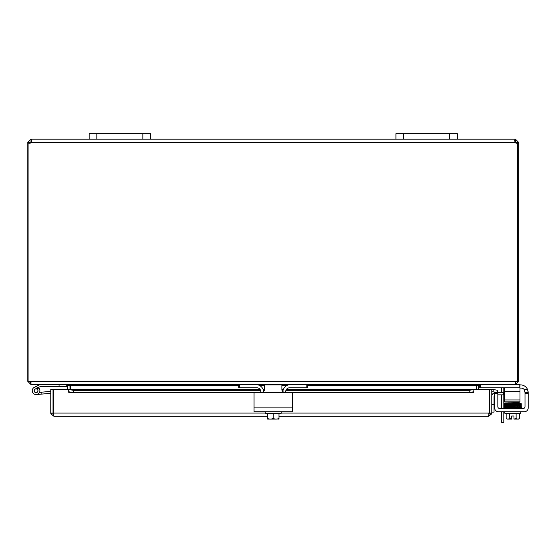 <?xml version="1.0" encoding="UTF-8"?>
<svg xmlns="http://www.w3.org/2000/svg" width="556" height="556" viewBox="0 0 556 556"><rect width="100%" height="100%" fill="white"/><g stroke="black" fill="none" stroke-linecap="round" stroke-linejoin="round"><path stroke-width="0.83" d="M457.31 139.174L457.31 133.648L395.948 133.648L395.948 139.174L457.31 139.174L457.31 133.648L457.31 139.174L515.071 139.174L515.071 142.399L514.613 140.119L515.44 139.174L518.665 142.399L518.665 143.163L517.532 143.163M150.516 133.648L89.162 133.648L89.162 139.174L150.516 139.174L150.516 133.648M501.533 411.739L501.533 422.351L503.805 422.351L503.805 411.739M501.533 392.564L501.533 388.79A1.918 1.918 0 0 0 501.255 387.796M503.75 387.796A3.836 3.836 0 0 1 503.805 388.442L503.805 392.564M503.805 394.836L503.805 408.549M501.533 408.549L501.533 394.836M69.986 389.471L69.952 385.12M28.933 143.163L27.8 143.163L27.8 381.374L31.032 384.606L66.755 384.606L67.714 385.565L67.714 389.471M476.513 385.12L476.485 389.471M515.44 384.398L479.71 384.606L478.751 385.565L478.751 389.471M238.719 385.565L70.32 385.565L70.32 389.471M479.369 384.606L476.144 385.565L476.144 389.471M70.32 385.565L67.095 384.606M31.032 382.333L30.073 381.374M504.653 387.796L504.653 391.632L519.992 391.632L519.992 384.606L515.44 384.606L518.665 381.374L518.665 143.163M27.8 381.374L516.058 381.374L515.099 384.606L238.719 384.606L238.719 387.796L238.719 384.606L31.365 384.606L30.434 382.132M516.058 381.374L518.665 381.374M28.933 381.374L28.933 143.08A2.148 2.148 0 0 0 31.393 142.399L31.852 140.119L31.393 139.174L89.162 139.174M517.282 143.163L516.399 143.163L516.399 142.399L515.071 141.439M518.665 142.399L516.399 142.399M515.44 139.174L515.44 141.439M31.4 141.439L30.073 142.399L30.073 143.163L29.19 143.163M27.8 143.163L27.8 142.399L31.032 139.174L31.393 139.174L31.393 141.439M30.073 142.399L27.8 142.399M31.032 141.439L31.032 139.174M517.532 381.374L517.532 143.08A2.148 2.148 0 0 1 515.071 142.399L31.393 142.399M150.516 139.174L395.948 139.174M494.638 395.365A1.918 1.918 0 0 0 494.041 396.755L494.041 404.455L491.768 404.455M491.768 396.4A3.836 3.836 0 0 1 494.638 392.689M491.768 412.121L494.041 412.121L494.041 404.455M495.604 392.564L503.625 392.564L503.625 394.836L497.828 394.836M504.653 392.564L503.625 392.564M503.625 394.836L504.653 394.836M53.369 408.632A3.836 3.836 0 0 0 53.369 411.787M489.162 408.632A3.836 3.836 0 0 1 489.162 411.787A3.836 3.836 0 0 0 489.162 408.632M50.756 413.087L50.756 389.471L53.028 389.471L53.028 413.087L50.756 413.087L50.86 413.893L53.988 416.319L267.478 416.319L53.988 416.319L53.369 413.087L53.369 389.471L68.701 389.471L68.708 391.765L73.309 392.564L73.309 390.326L68.708 389.471L260.097 389.471M492.943 391.765L497.474 392.564L497.87 390.326L493.339 389.527L492.894 391.758A0.959 0.959 0 0 0 491.768 392.703M493.339 389.527L493.29 389.52A3.232 3.232 0 0 0 491.768 389.617M473.823 389.527L469.222 390.326L469.222 392.564L473.823 391.765L473.823 389.471L286.34 389.52M473.823 391.765L473.823 392.71L291.969 392.703M469.222 392.564L291.49 392.564A0.917 0.917 0 0 1 292.407 393.481L292.407 406.631M254.057 406.631L254.057 393.481A0.917 0.917 0 0 1 254.982 392.564L73.309 392.564M68.708 391.765L68.701 389.471M469.222 390.326L285.93 390.326M283.073 390.326L281.982 390.326M264.482 390.326L263.398 390.326M260.535 390.326L73.309 390.326M68.708 392.71L254.495 392.703M286.368 389.471L473.823 389.471L473.83 392.71M473.83 389.471L489.162 389.471L489.162 413.087L488.543 416.319L278.987 416.319L488.543 416.319L491.671 413.893L491.768 413.087L491.768 389.471L489.502 389.471L489.502 413.087L491.768 413.087M50.86 413.893L53.988 414.046L53.028 413.087M491.671 413.893L488.543 414.046L489.502 413.087M265.254 413.087L53.369 413.087L53.466 413.893L53.988 414.046M489.065 413.893L489.162 413.087L281.211 413.087M36.077 392.661A1.918 1.918 0 0 1 35.23 389.019L38.211 387.56A3.836 3.836 0 0 1 38.809 388.053L36.877 388.998A1.918 1.918 0 0 1 36.077 392.661M39.983 384.606A0.459 0.459 0 0 0 39.782 384.655L34.389 387.296A3.836 3.836 0 0 0 33.937 393.926A3.836 3.836 0 0 0 38.809 388.053M59.082 384.606L59.082 386.524L40.428 386.524A0.459 0.459 0 0 0 40.227 386.573L38.211 387.56A3.836 3.836 0 0 0 32.359 389.784A3.836 3.836 0 0 0 36.411 394.558L41.908 394.079L36.411 394.558M59.082 386.524L66.755 386.524L66.755 384.606M34.166 390.91A1.918 1.918 0 0 0 36.244 392.654A1.918 1.918 0 0 1 34.166 390.91A1.918 1.918 0 0 0 36.244 392.654M36.877 388.998A1.918 1.918 0 0 0 35.23 389.019M39.552 392.362L41.742 392.168L41.908 394.079L50.756 393.307M37.662 391.82A1.918 1.918 0 0 0 37.989 390.576M50.756 391.382L41.742 392.168M36.39 392.557A1.842 1.842 0 0 0 37.891 390.423A1.842 1.842 0 0 0 35.758 388.929A1.842 1.842 0 0 0 34.263 391.056A1.842 1.842 0 0 0 36.39 392.557M254.057 393.481L254.057 411.739L292.407 411.739L292.407 393.481M263.697 391.667L261.529 392.564L284.936 392.564L282.768 391.667L281.871 389.499L281.871 384.891L264.6 384.891L264.6 389.499L263.697 391.667M254.982 392.564L261.529 392.564M284.936 392.564L291.49 392.564M265.254 411.739L265.254 413.275L281.211 413.275L281.211 411.739M277.687 419.099L278.869 419.099A9.897 9.897 0 0 0 278.987 419.022L278.987 418.39A8.138 7.047 90 0 1 276.11 419.099L267.596 419.099A9.897 9.897 0 0 1 267.478 419.022L267.478 418.39A8.138 7.047 -90 0 0 270.355 419.099L268.777 419.099M267.478 413.275L267.478 418.39M270.355 419.099A8.138 7.047 -90 0 0 273.232 418.39A8.138 7.047 90 0 0 276.11 419.099M273.232 413.275L273.232 418.39M278.987 413.275L278.987 418.39M282.837 391.737A7.673 7.673 0 0 1 290.489 384.606L306.829 384.606L306.829 387.796L289.537 387.796A3.836 3.836 0 0 0 285.708 391.632L285.708 392.564M260.764 392.564L260.764 391.632A3.836 3.836 0 0 0 256.928 387.796L239.643 387.796L239.643 384.606L255.975 384.606A7.673 7.673 0 0 1 263.627 391.737M238.719 387.796L239.643 387.796M306.829 387.796L307.746 387.796L307.746 384.606M525.01 392.564L525.01 393.481L528.2 393.481L528.144 391.667L528.2 392.564L525.01 392.564L524.148 389.499A3.836 3.836 0 0 0 521.174 388.088L519.992 388.088M497.828 392.564L494.638 392.564L494.638 393.481L497.828 393.481L497.828 392.564L494.638 392.564M520.527 384.891L519.992 384.891L520.527 384.891A7.673 7.673 0 0 1 527.561 389.499L528.2 392.564M528.2 407.902L528.2 393.481L528.2 407.902A3.836 3.836 0 0 1 524.364 411.739L521.479 411.739M524.447 407.986A1.918 1.918 0 0 1 523.092 408.549A1.918 1.918 0 0 0 525.01 406.631L525.01 393.481M501.359 411.739L498.475 411.739A3.836 3.836 0 0 1 494.638 407.902L494.638 393.481M506.155 413.275L506.155 418.39A8.138 4.066 -90 0 0 507.816 419.099L511.652 419.099L511.652 415.999L513.952 415.999L513.952 419.099L517.782 419.099A8.138 4.066 90 0 0 519.443 418.39L519.443 413.275M518.929 403.051L519.645 403.051M519.645 407.59L505.126 407.624L505.126 408.549M497.828 393.481L497.828 406.631A1.918 1.918 0 0 0 499.747 408.549L523.092 408.549M524.364 411.739L498.475 411.739M520.777 411.739L520.777 413.275L504.82 413.275L504.82 411.739M508.962 402.808L508.962 401.877M516.635 407.624L516.635 407.207M516.635 403.997L516.635 403.559M516.635 402.669L516.635 401.877M511.652 415.999L513.952 415.999M506.155 418.39A9.966 9.966 0 0 0 507.044 419.099L507.816 419.099A8.138 4.066 -90 0 0 509.477 418.39A8.138 8.138 0 0 0 511.652 419.022M513.952 419.022A8.138 8.138 0 0 0 516.121 418.39A8.138 4.066 90 0 0 517.782 419.099L518.553 419.099A9.966 9.966 0 0 0 519.443 418.39A9.966 9.966 0 0 1 518.553 419.099M516.121 413.275L516.121 418.39M509.477 413.275L509.477 418.39M520.472 408.549L520.472 407.986M519.269 402.607L504.778 402.94L504.32 404.295C503.771 403.858 505.015 403.663 508.045 403.719L513.668 403.614L508.045 403.719L508.316 404.163L507.788 404.163L508.045 403.719L513.668 403.614M479.71 384.606L479.71 387.796L480.634 387.796L480.634 384.606M504.653 399.959L504.653 401.877L519.992 401.877L519.992 399.959L504.653 399.959L504.653 391.632M519.075 384.606L519.075 387.796L519.992 387.796M519.075 387.796L480.634 387.796M519.992 391.632L519.992 399.959M96.827 139.174L96.827 133.648M142.843 133.648L142.843 139.174M403.621 139.174L403.621 133.648M449.637 133.648L449.637 139.174M478.751 385.565L476.485 385.565M476.144 385.565L307.746 385.565M286.778 385.565L281.871 385.565M264.6 385.565L259.687 385.565M67.714 385.565L69.986 385.565M283.331 389.52L281.871 389.52M264.6 389.52L263.134 389.52M260.132 389.52L68.708 389.52M292.407 407.902L254.057 407.902M527.561 389.499L524.148 389.499M519.645 405.79L518.929 405.79L519.645 405.79M519.645 404.844L518.929 404.844L519.645 404.844M508.316 406.019L507.788 406.019L508.316 406.019M517.282 406.478L517.81 406.478M518.929 406.7L519.645 406.7L518.929 406.7M517.81 404.615L517.282 404.615L517.81 404.615M519.645 403.941L518.929 403.941L519.645 403.941M506.669 404.386L505.953 404.386L506.669 404.386M508.316 404.163L507.788 404.163M263.113 389.471L264.6 389.471M281.871 389.471L283.351 389.471M520.715 405.275L520.388 405.692L520.715 405.275L508.045 405.574C504.542 405.616 503.298 405.81 504.32 406.158L504.702 406.61L504.313 407.055L504.653 406.617L506.738 406.505L520.715 406.186L520.715 407.034M520.743 405.227L521.278 405.692L520.743 405.227L521.243 404.942L520.875 404.302L521.236 403.656L519.568 403.322L521.278 403.851C521.785 404.163 521.125 404.344 519.304 404.386L504.876 404.719L504.883 403.871M505.209 405.227L504.883 404.803L504.883 405.644L519.304 405.289L521.285 404.754L520.875 404.302M520.715 404.33L520.395 404.754L520.715 404.33L504.785 404.761L504.32 405.227L504.827 405.692L504.32 404.295M504.827 405.692L504.32 406.158M521.278 405.692C521.778 406.005 521.118 406.186 519.304 406.234L504.883 406.582L504.883 405.734M521.285 406.61L520.847 406.151L521.285 406.61C521.716 406.936 521.055 407.117 519.297 407.145L504.876 407.478L504.876 406.631M521.285 407.499L520.909 407.055L521.285 407.499C521.875 407.757 521.215 407.93 519.297 408.034M520.395 407.499L520.715 407.923L520.715 407.075M520.715 403.427L520.388 403.851L520.715 403.427L519.269 403.496M505.209 403.406L504.883 402.982L504.876 403.83L508.386 403.712M519.568 404.212L520.722 404.275L520.388 403.851M520.395 404.754L520.715 405.178L520.395 404.754M519.575 406.054L520.715 406.116L520.388 405.692M504.32 403.406L504.688 403.851M519.304 403.496L511.993 403.642M507.816 407.624L504.876 407.527L504.313 407.055"/></g></svg>
